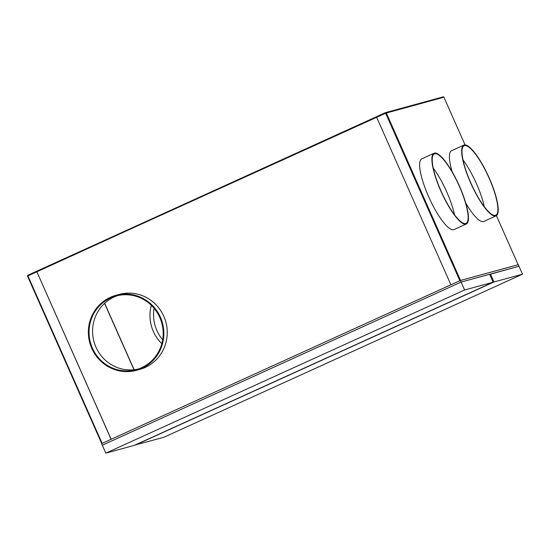 <?xml version="1.0" encoding="UTF-8"?>
<svg xmlns="http://www.w3.org/2000/svg" width="550" height="550" viewBox="0 0 550 550"><rect width="100%" height="100%" fill="white"/><g stroke="black" fill="none" stroke-linecap="round" stroke-linejoin="round"><path stroke-width="0.82" d="M460.391 280.479L101.606 443.623L102.307 445.211L461.099 282.067L460.391 280.479L518.286 264.674L518.987 266.262L461.099 282.067L102.307 445.211L105.82 453.138L134.351 445.349L493.144 282.205L464.612 289.994L461.099 282.067L489.631 274.278L493.144 282.205M135.121 444.998L163.708 437.332L522.5 274.189L518.987 266.262L489.686 274.402M135.176 445.122L493.969 281.978L522.5 274.189M490.456 274.051L493.969 281.978M464.612 289.994L105.82 453.138M489.046 178.014A38.177 9.316 65.5 0 0 464.145 145.743A38.177 9.316 65.5 0 0 470.848 182.985A38.177 9.316 65.5 0 0 495.749 215.256A38.177 9.316 65.5 0 0 489.046 178.014M484.289 206.711A38.177 9.316 65.5 0 0 476.486 183.728A38.177 9.316 65.5 0 0 463.052 160.002M465.712 202.971A38.871 9.488 65.5 0 0 483.78 221.458L496.038 215.889A38.871 9.488 65.5 0 0 489.211 177.973A38.871 9.488 65.5 0 0 463.856 145.111A38.871 9.488 65.5 0 0 470.683 183.026A38.871 9.488 65.5 0 0 496.038 215.889M459.271 186.147A38.177 9.316 65.5 0 0 434.376 153.876A38.177 9.316 65.5 0 0 441.079 191.111A38.177 9.316 65.5 0 0 465.981 223.383A38.177 9.316 65.5 0 0 459.271 186.147M454.513 214.837A38.177 9.316 65.5 0 0 446.71 191.854A38.177 9.316 65.5 0 0 433.276 168.135M434.087 153.244L421.829 158.812A38.871 9.488 65.5 0 0 428.656 196.728A38.871 9.488 65.5 0 0 454.011 229.591L466.269 224.015A38.871 9.488 65.5 0 0 459.436 186.099A38.871 9.488 65.5 0 0 434.087 153.244A38.871 9.488 65.5 0 0 440.914 191.159A38.871 9.488 65.5 0 0 466.269 224.015M151.346 305.339A38.177 36.994 -105.3 0 0 161.817 343.674M154.055 308.254A38.177 36.994 -105.3 0 0 162.662 339.79M110.364 297.316A38.871 37.668 -105.3 0 0 90.674 345.627A38.871 37.668 -105.3 0 0 136.345 370.329A38.871 37.668 -105.3 0 0 141.845 368.342A38.871 37.668 -105.3 0 0 161.542 320.024A38.871 37.668 -105.3 0 0 115.864 295.329A38.871 37.668 -105.3 0 0 110.364 297.316M115.864 295.329L119.254 294.401A38.871 37.668 74.7 0 1 164.931 319.103A38.871 37.668 74.7 0 1 145.234 367.414A38.871 37.668 74.7 0 1 139.734 369.401L136.345 370.329M117.838 295.556A38.177 36.994 -105.3 0 0 114.208 296.979A38.177 36.994 -105.3 0 0 94.552 343.53A38.177 36.994 -105.3 0 0 137.926 369.126M141.563 367.709A38.177 36.994 -105.3 0 0 160.909 320.258A38.177 36.994 -105.3 0 0 116.05 295.996A38.177 36.994 -105.3 0 0 110.646 297.949A38.177 36.994 -105.3 0 0 91.307 345.4A38.177 36.994 -105.3 0 0 136.159 369.662A38.177 36.994 -105.3 0 0 141.563 367.709M104.679 303.304L134.124 369.744M27.981 275.846L385.536 112.626A0.605 0.584 74.7 0 1 386.313 112.936L460.536 280.445L518.162 264.715L496.423 215.662L518.141 264.715M463.856 145.111L451.605 150.686A38.871 9.488 65.5 0 0 452.155 171.731M385.632 113.218L376.668 117.294L450.897 284.804L459.862 280.727L385.632 113.218L443.912 97.213A0.605 0.584 -105.3 0 0 443.135 96.903M101.736 443.561L27.5 276.086L101.723 443.568L111.1 439.306L36.871 271.803L111.176 439.271M27.514 276.072A0.605 0.584 74.7 0 1 27.679 275.364M385.392 112.667L27.665 275.33L27.802 275.646M385.536 112.626L385.997 113.059M27.5 276.086L36.871 271.803M443.912 97.213L465.066 144.897L443.912 97.213M27.885 275.626L385.715 113.183M27.906 275.88L102.135 443.382M104.569 303.401L133.973 369.765M443.224 96.869L385.619 112.599"/></g></svg>
